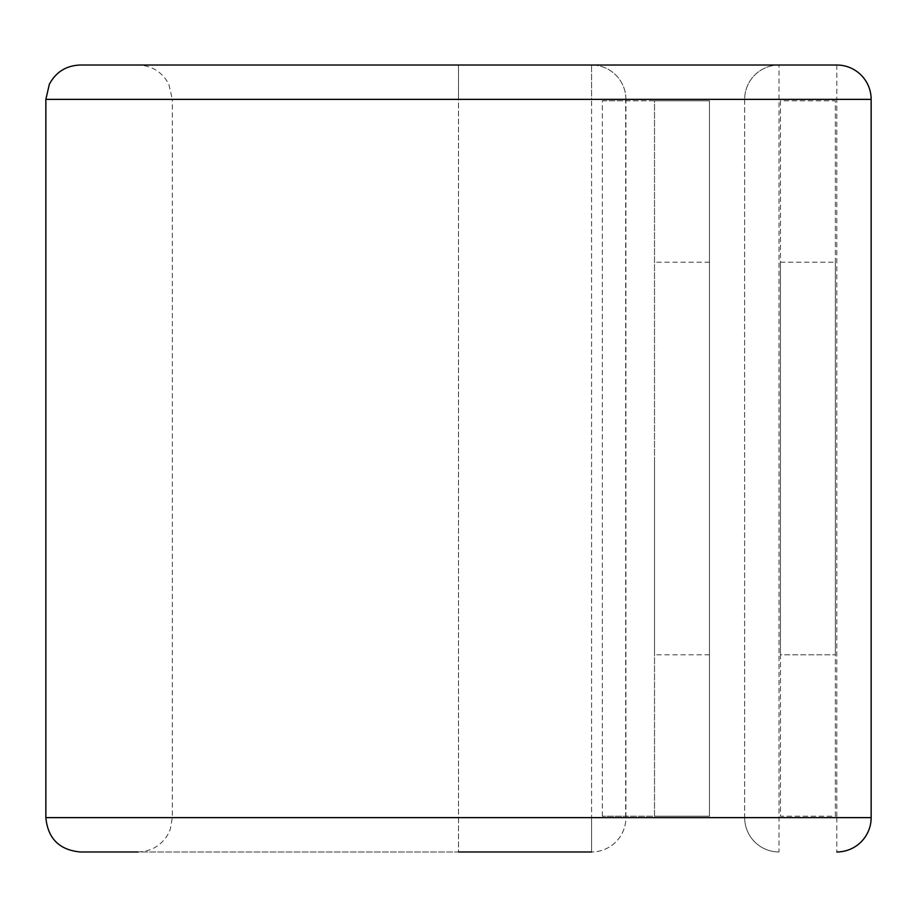 <?xml version="1.0" encoding="UTF-8"?>
<svg xmlns="http://www.w3.org/2000/svg" width="917" height="917" viewBox="0 0 917 917"><rect width="100%" height="100%" fill="white"/><g stroke="black" fill="none" stroke-linecap="round" stroke-linejoin="round"><path stroke-width="0.69" stroke-dasharray="4.58 3.44" d="M780.436 262.193L835.376 262.193L835.376 654.807L835.376 262.193L780.436 262.193L780.436 654.807L835.376 654.807L780.436 654.807L780.436 262.193M654.52 458.5L654.52 654.807L654.52 458.5M709.471 458.5L709.471 654.807L709.471 458.5M602.331 816.21L602.331 100.79L709.471 100.79L654.52 100.79L654.52 816.21L709.471 816.21L709.471 100.79L709.471 816.21L625.669 816.21L625.669 100.79L625.91 816.21L602.331 816.21L625.91 816.21L625.91 817.632A34.342 34.342 0 0 1 591.568 851.973L591.568 817.632L591.568 851.973L458.5 851.973L458.5 817.632L591.568 817.632L591.568 99.368L591.568 817.632L625.91 817.632A34.342 34.342 0 0 1 591.568 851.973M625.669 100.79L654.52 100.79L654.52 816.21L625.669 816.21M602.331 100.79L625.91 100.79L625.91 99.368L625.91 817.632L458.5 817.632L458.5 99.368L591.568 99.368L591.568 65.027A34.342 34.342 0 0 1 625.91 99.368L591.568 99.368L625.91 99.368A34.342 34.342 0 0 0 591.568 65.027L591.568 99.368L458.5 99.368L458.5 65.027L591.568 65.027L458.5 65.027L458.5 851.973L80.192 851.973M80.192 65.027L137.997 65.027C151.935 65.566 162.206 71.984 168.831 84.261L172.339 99.368L458.5 99.368L45.85 99.368M871.15 99.368L836.808 99.368L836.808 65.027A34.342 34.342 0 0 1 871.15 99.368A34.342 34.342 0 0 0 836.808 65.027L779.003 65.027A34.342 34.342 0 0 0 744.661 99.368L744.661 817.632A34.342 34.342 0 0 0 779.003 851.973L779.003 99.368L836.808 99.368L836.808 817.632L744.661 817.632A34.342 34.342 0 0 0 779.003 851.973A34.342 34.342 0 0 1 744.661 817.632L45.85 817.632M779.003 65.027A34.342 34.342 0 0 0 744.661 99.368L779.003 99.368L779.003 65.027A34.342 34.342 0 0 0 744.661 99.368L172.339 99.368L172.339 817.632L170.218 829.518L167.685 834.883C160.83 845.852 150.927 851.549 137.997 851.973L458.5 851.973M744.661 99.368L744.661 817.632M780.436 100.79L780.436 816.21L835.376 816.21L835.376 100.79L780.436 100.79L780.436 816.21L835.376 816.21L835.376 100.79L780.436 100.79M836.808 851.973A34.342 34.342 0 0 0 871.15 817.632L836.808 817.632L836.808 851.973A34.342 34.342 0 0 0 871.15 817.632M709.471 654.807L654.52 654.807M709.471 262.193L654.52 262.193"/><path stroke-width="1.38" d="M458.5 851.973L591.568 851.973M836.808 851.973A34.342 34.342 0 0 0 871.15 817.632L871.15 99.368A34.342 34.342 0 0 0 836.808 65.027L80.192 65.027C66.253 65.566 55.971 71.984 49.346 84.261L45.85 99.368L45.85 817.632C47.879 838.493 59.33 849.944 80.192 851.973L137.997 851.973M779.003 65.027L137.997 65.027M45.85 817.632L871.15 817.632L871.15 99.368L45.85 99.368"/></g></svg>
